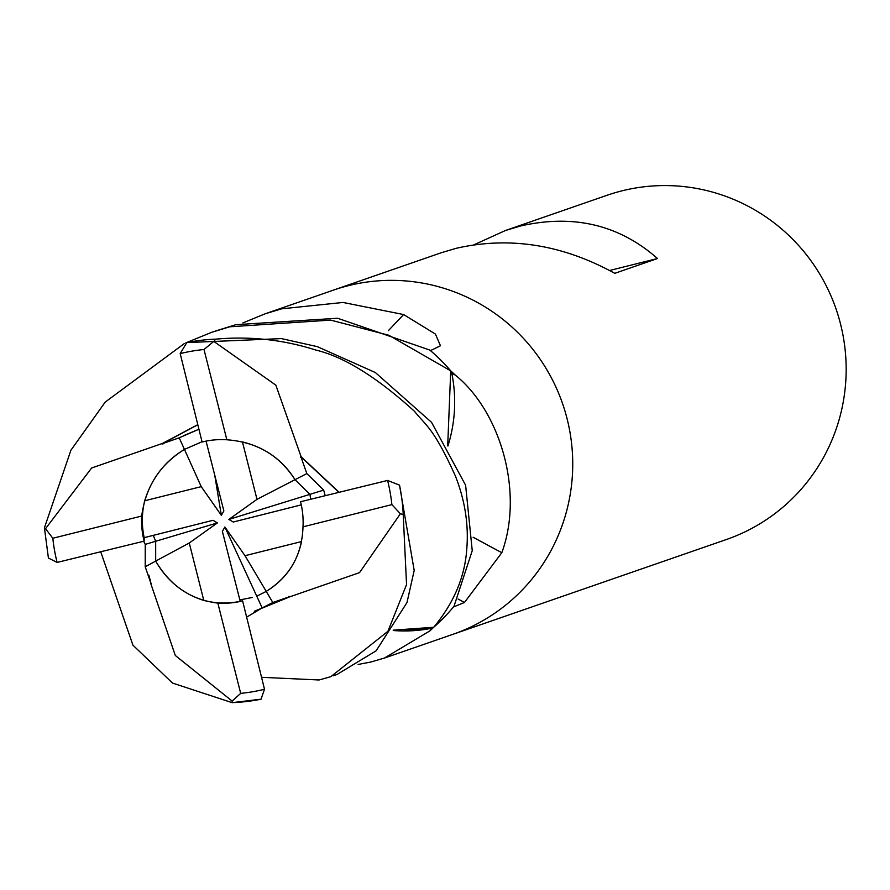 <?xml version="1.0" encoding="UTF-8"?>
<svg xmlns="http://www.w3.org/2000/svg" width="890" height="890" viewBox="0 0 890 890"><rect width="100%" height="100%" fill="white"/><g stroke="black" fill="none" stroke-linecap="round" stroke-linejoin="round"><path stroke-width="1.33" d="M252.426 597.446L239.855 599.916L252.426 597.446M203.788 600.416C183.095 593.964 167.053 580.859 155.672 561.101L189.259 543L203.788 600.416A81.98 80.634 -109.1 0 0 240.211 601.328L222.378 531.397L224.903 527.002L245.017 555.705L266.232 591.394L256.765 596.211L266.232 591.394C289.829 576.509 302.077 554.982 303.001 526.836A81.98 80.634 -109.1 0 0 300.542 501.738L387.584 480.444L399.521 485.139L414.195 570.446L406.986 602.563L376.136 650.801L336.887 674.542L333.216 675.81M145.215 566.752L155.683 561.112L155.672 541.276L153.258 535.368L155.672 541.276L145.237 544.38L145.215 566.752L150.977 583.595M144.692 500.77C151.567 478.353 164.817 461.231 184.453 449.406L201.229 486.641L144.692 500.77A81.98 80.634 -109.1 0 0 144.18 537.66L213.022 520.305L217.383 522.92L155.672 541.276L155.683 561.112C170.302 585.831 191.027 599.827 217.839 603.097L240.689 693.377L232.134 701.053L232.079 702.644L172.493 683.064L132.933 645.172L100.826 552.067M183.807 435.566L198.837 429.269L179.213 437.813L184.441 449.406L202.03 441.752L184.441 449.406C159.877 464.636 145.626 486.852 141.699 516.044L52.81 538.261L45.546 528.682L44.5 528.449L44.589 527.325L70.922 450.218L105.231 402.069L184.219 343.64M452.053 634.615A182.172 179.179 -109.1 0 0 452.91 634.325L726.34 539.54A182.172 179.179 -109.1 0 0 838.402 316.295A182.172 179.179 -109.1 0 0 621.988 190.838A182.172 179.179 -109.1 0 0 607.002 195.299L505.52 230.477L520.617 225.971C573.572 213.945 619.206 224.792 657.499 258.523L609.65 270.482M393.213 630.52A144.936 142.556 -109.1 0 0 431.439 628.329A3066.595 346.11 -73.3 0 0 430.048 630.788L384.447 658.044L452.899 634.325A182.172 179.179 -109.1 0 0 564.972 411.08A182.172 179.179 -109.1 0 0 348.557 285.623A182.172 179.179 -109.1 0 0 333.572 290.073A182.172 179.179 -109.1 0 0 332.726 290.374M657.499 258.523L614.768 273.33C562.369 244.494 509.492 236.162 456.147 248.321L441.284 252.738L333.572 290.073A182.172 179.179 -109.1 0 1 348.557 285.623A182.172 179.179 -109.1 0 1 564.972 411.08A182.172 179.179 -109.1 0 1 452.91 634.325M473.936 244.806L505.52 230.477M384.447 658.044L370.985 661.982L358.136 664.463M242.848 322.925L265.12 313.814L281.618 308.83L343.039 302.455L403.604 314.548L435.433 334.073L440.461 345.776L430.482 350.638A182.172 179.179 -109.1 0 1 450.807 370.963L455.391 375.168C500.124 411.291 524.154 491.825 501.815 552.701L464.469 602.474L453.444 606.98A182.172 179.179 -109.1 0 1 433.586 627.361L430.048 630.788M431.439 628.329A24.631 24.23 70.9 0 1 433.586 627.361M473.113 537.237A3084.061 454.612 -160.5 0 0 501.815 552.701M447.904 446.057A144.936 142.556 -109.1 0 0 451.775 373.144A3066.595 452.042 -160.5 0 0 455.391 375.168M451.775 373.144A24.631 24.23 70.9 0 1 450.807 370.963M403.426 630.52L433.23 627.372M388.351 330.68A3084.061 1208.119 110 0 0 403.604 314.548M185.799 342.895L211.653 332.315L229.709 326.797L330.702 320.111L388.897 335.296L450.718 370.874L447.703 445.723M224.903 527.002L262.149 607.915L272.841 602.519L289.295 596.79L254.64 611.141M242.447 441.918C265.365 447.603 282.887 460.197 295.002 479.699L309.954 494.351L310.643 499.19L309.954 494.351L295.002 479.699L256.988 499.346L242.447 441.918M245.017 555.705L301.554 541.565C296.893 563.214 285.111 579.824 266.232 591.394L272.841 602.519M217.383 522.92L189.259 543M206.057 441.117L223.868 510.938L221.343 515.332L214.724 475.104M221.343 515.332L201.229 486.641M301.276 504.875L233.225 522.029L228.864 519.426L323.671 490.101L306.839 473.58L300.898 456.793M228.864 519.426L256.988 499.346M306.839 473.58L295.002 479.699C279.404 455.313 256.687 442.007 226.85 439.782A81.98 80.634 -109.1 0 0 202.241 441.974A81.98 80.634 -109.1 0 0 202.097 442.019L180.192 353.608L186.8 342.594L281.429 338.601L317.341 346.655L375.358 372.532L431.55 422.338L465.615 485.25L472.245 550.654L454 606.312A182.172 179.179 -109.1 0 1 433.686 627.272L393.447 630.153M242.603 600.861L242.492 600.895A81.98 80.634 -109.1 0 0 242.603 600.861L264.508 689.26L261.004 699.206A182.172 179.179 -109.1 0 1 232.59 702.622M288.95 596.3L289.406 596.956L359.527 572.637L400.378 513.775L403.214 514.476L406.541 584.585L387.918 631.299L330.846 676.667L319.098 679.982L261.571 677.301M450.718 370.874A182.172 179.179 -109.1 0 0 429.814 350.07L337.622 318.253L235.828 324.694L215.091 331.147M300.364 457.126L301.087 456.681L338.89 492.07M300.92 456.804L338.678 492.126M301.087 456.681L275.856 385.147L213.778 341.404L215.725 339.157C249.968 336.042 283.343 339.68 315.872 350.059C344.23 356.89 377.104 377.327 414.529 411.358C425.932 425.765 433.341 427.367 455.335 475.872C464.969 500.291 468.785 524.688 466.772 549.063C464.88 576.965 453.844 603.042 433.686 627.272M325.161 495.53L323.671 490.101M151.456 583.284L150.822 583.695L148.819 575.085M150.966 583.584L149.119 575.986M150.822 583.695L175.308 655.485L232.134 701.053M48.271 556.662L48.416 558.041L57.116 562.424L144.147 541.142L144.18 537.66M143.691 541.265L145.237 544.38M246.73 617.082L262.149 607.915L269.236 604.699M289.406 596.968L254.317 611.33M162.592 443.576L197.702 424.808M179.213 437.813L162.592 443.598M162.881 444.121L162.492 443.42L91.637 467.995L45.535 528.682M162.492 443.409L197.68 424.719M226.85 439.782L203.999 349.503L213.778 341.404M217.839 603.097A81.98 80.634 -109.1 0 0 242.458 600.906L240.211 601.328M303.001 526.836L391.878 504.619L400.367 513.775M141.699 516.044A81.98 80.634 -109.1 0 0 144.147 541.142M458.094 599.026A3069.732 452.509 -160.5 0 0 464.469 602.474M240.689 693.377A173.061 170.224 -109.1 0 0 264.508 689.26M391.878 504.619A173.061 170.224 -109.1 0 0 387.584 480.444M403.214 514.476A182.172 179.179 -109.1 0 0 399.521 485.139M215.725 339.157A182.172 179.179 -109.1 0 0 186.8 342.594M203.999 349.503A173.061 170.224 -109.1 0 0 180.192 353.608M52.81 538.261A173.061 170.224 -109.1 0 0 57.116 562.424M265.12 313.803L333.572 290.084M150.221 579.891L150.065 579.245M178.089 438.403L178.645 438.114M232.357 702.644L261.137 699.173M48.416 558.041L44.5 528.449"/></g></svg>
